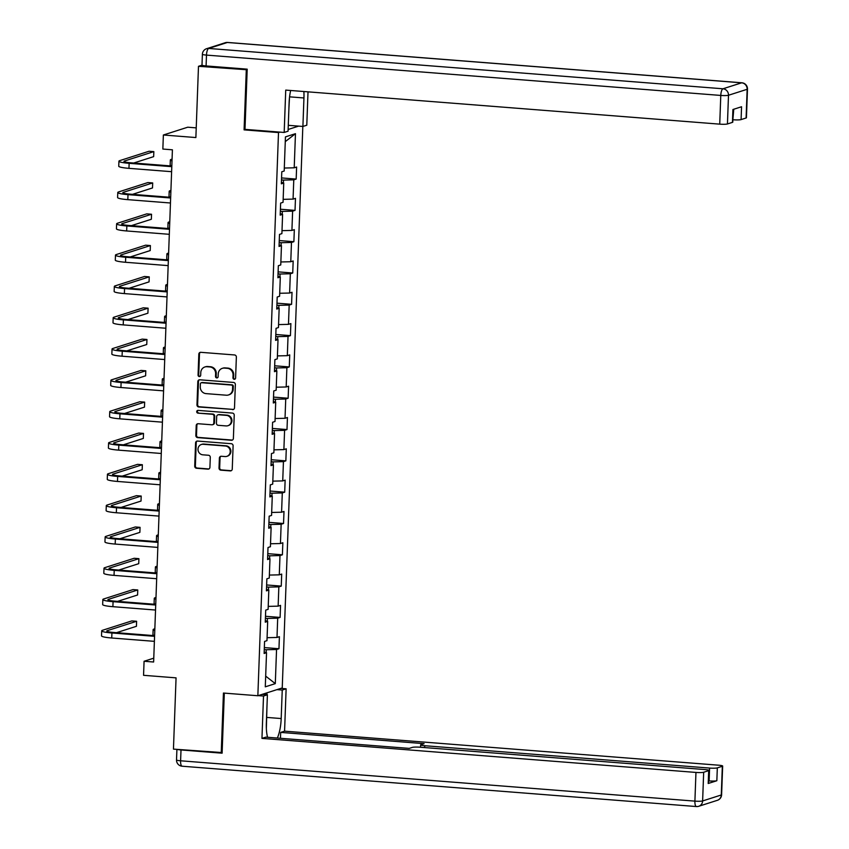 <?xml version="1.0" encoding="UTF-8"?>
<svg xmlns="http://www.w3.org/2000/svg" width="849" height="849" viewBox="0 0 849 849"><rect width="100%" height="100%" fill="white"/><g stroke="black" fill="none" stroke-linecap="round" stroke-linejoin="round"><path stroke-width="1.27" d="M234.228 379.291A1.39 1.305 -107.7 0 0 235.597 378.007L236.362 357.079A1.985 1.868 -107.7 0 0 234.557 354.956L200.778 352.314A1.985 1.868 -107.7 0 0 198.825 354.139L198.061 375.067A1.39 1.305 -107.7 0 0 199.802 376.489A1.39 1.305 -107.7 0 0 200.693 375.269L200.788 372.562A6.357 5.975 -107.7 0 1 207.029 366.736L209.841 366.948A6.357 5.975 -107.7 0 1 215.614 373.73L215.508 376.436A1.39 1.305 -107.7 0 0 217.248 377.858A1.39 1.305 -107.7 0 0 218.14 376.638L218.235 373.931A6.357 5.975 -107.7 0 1 224.476 368.095L227.288 368.317A6.357 5.975 -107.7 0 1 233.061 375.099L232.966 377.805A1.39 1.305 -107.7 0 0 234.228 379.291M222.311 368.349L222.969 368.137A6.357 5.975 -107.7 0 1 225.134 367.893L227.946 368.105A6.357 5.975 -107.7 0 1 233.73 374.887L233.624 377.593A1.39 1.305 -107.7 0 0 235.014 379.079M200.438 352.314A1.985 1.868 -107.7 0 0 199.483 353.927L198.719 374.855A1.39 1.305 -107.7 0 0 200.109 376.34M204.853 366.98L205.511 366.768A6.357 5.975 -107.7 0 1 207.687 366.524L210.499 366.736A6.357 5.975 -107.7 0 1 216.272 373.518L216.177 376.224A1.39 1.305 -107.7 0 0 217.567 377.709M219.021 468.043A1.985 1.868 -107.7 0 0 220.825 470.155L230.302 470.898A1.985 1.868 -107.7 0 0 232.255 469.083L233.104 445.831A1.985 1.868 -107.7 0 0 231.299 443.709L197.52 441.066A1.985 1.868 -107.7 0 0 195.578 442.891L194.718 466.133A1.985 1.868 -107.7 0 0 196.522 468.255L207.973 469.147A1.985 1.868 -107.7 0 0 209.926 467.321L210.287 457.378A1.985 1.868 -107.7 0 0 208.483 455.255L202.805 454.82A5.317 4.988 -107.7 0 1 201.383 444.483A5.317 4.988 -107.7 0 1 203.187 444.271L225.431 446.022A5.317 4.988 -107.7 0 1 226.853 456.348A5.317 4.988 -107.7 0 1 225.049 456.56L221.334 456.263A1.985 1.868 -107.7 0 0 219.392 458.089L219.021 468.043L219.679 467.831A1.985 1.868 -107.7 0 0 221.483 469.943L230.96 470.686A1.985 1.868 -107.7 0 0 231.299 470.686M247.165 69.767L198.486 66.307L195.875 137.549L163.369 135.002L162.849 149.053L172.411 149.806L153.627 662.008L144.075 661.265L143.555 675.305L176.061 677.863L173.451 749.115L222.13 752.575M246.284 70.053L244.088 129.865L278.504 132.561L257.852 695.745L223.436 693.049L221.239 752.861M232.552 409.632A1.985 1.868 -107.7 0 0 234.504 407.807L235.353 384.565A1.985 1.868 -107.7 0 0 233.549 382.443L199.77 379.79A1.985 1.868 -107.7 0 0 197.817 381.615L196.968 404.867A1.985 1.868 -107.7 0 0 198.772 406.979L233.21 409.42A1.985 1.868 -107.7 0 0 233.549 409.42M234.228 415.193L233.379 438.445A1.985 1.868 -107.7 0 1 231.427 440.27L197.647 437.617A1.985 1.868 -107.7 0 1 195.843 435.495L196.215 425.551A1.985 1.868 -107.7 0 1 198.157 423.725L211.857 424.797A1.985 1.868 -107.7 0 0 213.81 422.982L214.044 416.381A1.985 1.868 -107.7 0 0 212.239 414.259L197.987 413.145A1.39 1.305 -107.7 0 1 197.605 410.438A1.39 1.305 -107.7 0 1 198.082 410.385L232.424 413.081A1.985 1.868 -107.7 0 1 234.228 415.193M198.486 66.307L202.03 65.171M302.828 126.459L282.239 687.945L257.852 695.745M278.504 132.561L279.894 132.115M288.129 129.483L298.615 126.13M264.336 647.585L278.96 648.732L279.395 636.686L276.997 637.461L277.697 618.189L280.106 617.425L280.541 605.379L278.143 606.144L278.843 586.882L281.252 586.107L281.698 574.073L279.289 574.837L279.99 555.564L282.399 554.8L282.844 542.755L280.435 543.53L281.146 524.258L283.545 523.493L283.991 511.448L281.581 512.212L282.293 492.951L284.702 492.176L285.137 480.141L282.728 480.905L283.439 461.633L285.848 460.869L286.283 448.824L283.884 449.599L284.585 430.326L286.994 429.562L287.44 417.517L285.031 418.281L285.731 399.019L288.14 398.245L288.586 386.21L286.177 386.974L286.888 367.702L289.286 366.938L289.732 354.893L287.323 355.667L288.034 336.395L290.432 335.631L290.878 323.586L288.469 324.35L289.18 305.088L291.589 304.313L292.024 292.279L289.626 293.043L290.326 273.771L292.735 273.007L293.17 260.961L290.772 261.736L291.472 242.464L293.881 241.7L294.327 229.655L291.918 230.419L292.618 211.157L295.028 210.382L295.473 198.348L293.064 199.112L293.775 179.839L296.174 179.075L296.619 167.03L294.21 167.805L295.463 133.686L285.444 136.891L284.192 171.01L281.783 171.774L281.348 183.819L283.746 183.044L281.401 182.376M278.96 648.732L276.551 649.496L275.299 683.625L265.281 686.83L266.533 652.701L264.124 653.475L264.57 641.43L266.968 640.666L267.679 621.394L265.27 622.168L265.716 610.123L268.114 609.349L268.825 590.087L266.416 590.851L266.862 578.816L269.271 578.042L269.971 558.769L267.573 559.544L268.008 547.499L270.417 546.735L271.118 527.462L268.719 528.237L269.154 516.192L271.563 515.417L272.274 496.156L269.865 496.92L270.3 484.885L272.709 484.11L273.42 464.838L271.011 465.613L271.457 453.568L273.856 452.804L274.567 433.531L272.158 434.306L272.603 422.261L275.012 421.486L275.713 402.224L273.304 402.988L273.749 390.954L276.158 390.179L276.859 370.907L274.46 371.682L274.896 359.636L277.305 358.872L278.016 339.6L275.607 340.375L276.042 328.33L278.451 327.555L279.162 308.293L276.753 309.057L277.198 297.023L279.597 296.248L280.308 276.976L277.899 277.75L278.345 265.705L280.754 264.941L281.454 245.669L279.045 246.443L279.491 234.398L281.9 233.624L282.6 214.362L280.202 215.126L280.637 203.091L283.046 202.317L283.746 183.044M267.308 621.288L267.414 618.433L265.419 618.274M267.085 637.695L276.997 637.461M267.414 618.433L277.697 618.189M267.679 621.394L265.323 620.715M268.454 589.981L268.56 587.126L266.565 586.967M268.231 606.388L278.143 606.144M268.56 587.126L278.843 586.882M268.825 590.087L266.469 589.408M269.611 558.663L269.706 555.808L267.711 555.66M269.377 575.07L279.289 574.837M269.706 555.808L279.99 555.564M269.971 558.769L267.626 558.101M270.757 527.356L270.863 524.502L268.857 524.342M270.523 543.763L280.435 543.53M270.863 524.502L281.146 524.258M271.118 527.462L268.772 526.783M271.903 496.049L272.009 493.195L270.003 493.036M271.669 512.456L281.581 512.212M272.009 493.195L282.293 492.951M272.274 496.156L269.918 495.476M273.049 464.732L273.155 461.877L271.149 461.729M272.816 481.139L282.728 480.905M273.155 461.877L283.439 461.633M273.42 464.838L271.064 464.17M274.195 433.425L274.301 430.57L272.306 430.411M273.972 449.832L283.884 449.599M274.301 430.57L284.585 430.326M274.567 433.531L272.211 432.852M275.341 402.118L275.447 399.263L273.452 399.104M275.118 418.525L285.031 418.281M275.447 399.263L285.731 399.019M275.713 402.224L273.357 401.545M276.498 370.801L276.594 367.946L274.598 367.797M276.265 387.208L286.177 386.974M276.594 367.946L286.888 367.702M276.859 370.907L274.514 370.238M277.644 339.494L277.75 336.639L275.745 336.48M277.411 355.901L287.323 355.667M277.75 336.639L288.034 336.395M278.016 339.6L275.66 338.921M278.79 308.187L278.897 305.332L276.891 305.173M278.557 324.594L288.469 324.35M278.897 305.332L289.18 305.088M279.162 308.293L276.806 307.614M279.937 276.87L280.043 274.015L278.048 273.866M279.714 293.276L289.626 293.043M280.043 274.015L290.326 273.771M280.308 276.976L277.952 276.307M281.083 245.563L281.189 242.708L279.194 242.549M280.86 261.97L290.772 261.736M281.189 242.708L291.472 242.464M281.454 245.669L279.098 244.99M282.239 214.256L282.335 211.401L280.34 211.242M282.006 230.663L291.918 230.419M282.335 211.401L292.618 211.157M282.6 214.362L280.255 213.683M283.386 182.938L283.492 180.084L281.486 179.935M283.152 199.345L293.064 199.112M283.492 180.084L293.775 179.839M284.298 168.038L294.21 167.805M285.264 141.656L295.463 133.686M196.225 127.87L187.756 127.201L163.369 135.002M153.775 658.155L144.075 661.265M266.162 652.594L266.268 649.74L264.262 649.591M265.673 676.122L275.299 683.625M266.268 649.74L276.551 649.496M266.533 652.701L264.177 652.032M281.56 177.929L296.174 179.075M280.414 209.236L295.028 210.382M279.268 240.554L293.881 241.7M278.122 271.86L292.735 273.007M276.965 303.167L291.589 304.313M275.819 334.485L290.432 335.631M274.673 365.792L289.286 366.938M273.527 397.099L288.14 398.245M272.38 428.416L286.994 429.562M271.224 459.723L285.848 460.869M270.078 491.03L284.702 492.176M268.931 522.347L283.545 523.493M267.785 553.654L282.399 554.8M266.639 584.961L281.252 586.107M265.482 616.278L280.106 617.425M244.088 129.865L245.478 129.419M199.43 379.8A1.985 1.868 -107.7 0 0 198.475 381.403L197.626 404.655A1.985 1.868 -107.7 0 0 199.43 406.767L233.21 409.42M232.647 386.518A1.39 1.305 -107.7 0 0 231.384 385.043L201.733 382.719A1.39 1.305 -107.7 0 0 200.364 383.992L200.268 386.847A6.357 5.975 -107.7 0 0 206.042 393.618L226.301 395.209A6.357 5.975 -107.7 0 0 232.541 389.383L232.647 386.518L233.305 386.316A1.39 1.305 -107.7 0 0 232.042 384.83L231.384 385.043M201.255 382.772L201.913 382.559A1.39 1.305 -107.7 0 1 202.391 382.506L232.042 384.83M228.477 394.965L229.134 394.753A6.357 5.975 -107.7 0 0 233.199 389.171L232.541 389.383M233.305 386.316L233.199 389.171M197.817 423.736A1.985 1.868 -107.7 0 0 196.872 425.338L196.501 435.293A1.985 1.868 -107.7 0 0 198.305 437.405L232.085 440.058A1.985 1.868 -107.7 0 0 232.424 440.047M212.537 424.723L213.195 424.511A1.985 1.868 -107.7 0 0 214.468 422.77L214.712 416.169A1.985 1.868 -107.7 0 0 212.908 414.047L197.987 413.145M197.955 410.385A1.39 1.305 -107.7 0 0 198.645 412.932M226.078 425.922A5.317 4.988 -107.7 0 0 231.236 420.075A5.317 4.988 -107.7 0 0 226.46 415.373L218.628 414.758A1.985 1.868 -107.7 0 0 216.675 416.583L216.431 423.184A1.985 1.868 -107.7 0 0 218.235 425.307L226.078 425.922M227.882 425.71L228.54 425.498A5.317 4.988 -107.7 0 0 227.118 415.161L226.46 415.373M217.949 414.843L218.607 414.63A1.985 1.868 -107.7 0 1 219.286 414.556L227.118 415.161M221.005 456.274A1.985 1.868 -107.7 0 0 220.05 457.876L219.679 467.831M226.853 456.348L227.511 456.136A5.317 4.988 -107.7 0 0 226.089 445.81L225.431 446.022M201.383 444.483L202.041 444.271A5.317 4.988 -107.7 0 1 203.856 444.059L226.089 445.81M197.18 441.066A1.985 1.868 -107.7 0 0 196.236 442.679L195.376 465.921A1.985 1.868 -107.7 0 0 197.18 468.043L208.631 468.935A1.985 1.868 -107.7 0 0 208.971 468.935M172.071 159.113L171.18 159.4A15.176 1.857 2.1 0 0 170.352 159.973A15.176 1.857 2.1 0 0 172.007 160.886M170.352 159.973L170.161 164.993A15.176 1.857 2.1 0 0 171.827 165.905M133.686 163.029L153.648 156.641L153.839 151.621L149.053 151.249L119.751 160.62A15.176 1.857 2.1 0 0 118.924 161.193A15.176 1.857 2.1 0 0 129.144 163.326L171.795 166.669M118.924 161.193L118.743 166.202A15.176 1.857 2.1 0 0 128.963 168.346L171.615 171.689M171.816 166.022L130.799 162.796A10.114 1.242 -177.9 0 1 123.975 161.374A10.114 1.242 -177.9 0 1 124.527 160.992L153.839 151.621M289.498 97.518L288.893 108.566M266.957 706.803L266.363 728.357M290.655 90.482A22.764 7.27 94.5 0 0 289.116 102.708L288.066 131.202L284.182 132.455L285.731 90.1L719.729 124.145L720.78 95.438L206.487 55.1L206.084 65.935L247.197 69.162L244.99 129.377L284.182 132.455M289.573 96.839L303.942 97.964A22.764 7.27 94.5 0 0 303.868 91.522M303.942 97.964L302.902 126.459L306.786 125.217L308.017 91.851M288.289 125.312L302.902 126.459M732.867 119.741L733.759 109.245M746.101 117.99L747.152 89.294A6.07 0.743 2.1 0 0 747.481 89.06L746.43 117.767A6.07 0.743 -177.9 0 1 746.101 117.99L741.092 119.592A6.07 0.743 -177.9 0 1 733.377 119.783M733.249 109.404L732.783 122.129A6.07 0.743 -177.9 0 1 732.454 122.362L727.444 123.965A6.07 0.743 -177.9 0 1 719.729 124.145M741.092 119.592L741.559 106.751L732.92 109.51L732.454 122.362M206.084 65.935A6.07 0.743 -177.9 0 1 201.998 65.086L202.391 54.251A6.07 0.743 2.1 0 0 206.487 55.1A6.07 1.942 -85.5 0 1 208.684 48.446L722.977 88.784L741.633 82.82L227.341 42.482L208.684 48.446A6.07 5.71 72.3 0 0 206.615 48.69A6.07 6.07 0 0 0 202.391 54.251M276.954 689.632L282.239 690.046L286.124 688.804L284.574 731.159L718.572 765.193A6.07 0.743 2.1 0 1 722.658 766.053A6.07 0.743 2.1 0 1 722.329 766.276L717.32 767.878L716.843 780.73A6.07 0.743 -177.9 0 1 709.127 780.91L708.628 780.868M282.239 690.046L281.189 718.551A22.764 7.27 94.5 0 1 277.358 738.046M258.234 695.628L263.508 696.042L267.403 694.79L266.353 723.295A22.764 7.27 94.5 0 0 267.562 737.282M263.508 696.042L261.959 738.386L265.854 737.144L409.239 748.394L412.338 747.396A6.07 0.743 2.1 0 1 420.053 747.216L704.925 769.565A6.07 0.743 2.1 0 1 709.011 770.414L708.544 783.266A6.07 0.743 -177.9 0 1 708.204 783.489L716.843 780.73M280.467 738.29L280.679 732.4L284.574 731.159M280.849 688.39L286.124 688.804M262.129 694.376L267.403 694.79M261.959 738.386L695.957 772.431A6.07 0.743 2.1 0 0 703.672 772.25L708.682 770.648A6.07 0.743 2.1 0 0 709.011 770.414M709.127 780.91L709.605 768.069L424.733 745.719A6.07 0.743 2.1 0 1 420.648 744.87A6.07 0.743 2.1 0 1 420.977 744.637L424.076 743.65L280.679 732.4M709.605 768.069A6.07 0.743 2.1 0 0 717.32 767.878M177.441 749.423A6.07 0.743 2.1 0 0 181.007 749.954L222.109 753.18L224.316 693.113M266.989 692.826L266.915 694.758M265.875 694.673L265.928 693.166M170.925 190.431L170.023 190.717A15.176 1.857 2.1 0 0 169.195 191.28A15.176 1.857 2.1 0 0 170.861 192.192M169.195 191.28L169.015 196.299A15.176 1.857 2.1 0 0 170.67 197.212M169.779 221.738L168.877 222.024A15.176 1.857 2.1 0 0 168.049 222.597A15.176 1.857 2.1 0 0 169.715 223.51M168.049 222.597L167.869 227.606A15.176 1.857 2.1 0 0 169.524 228.53M132.54 194.336L152.502 187.947L152.693 182.938L147.906 182.556L118.605 191.927A15.176 1.857 2.1 0 0 117.778 192.5A15.176 1.857 2.1 0 0 127.997 194.633L170.649 197.987M117.778 192.5L117.597 197.52A15.176 1.857 2.1 0 0 127.817 199.653L170.458 202.996M170.67 197.329L129.642 194.113A10.114 1.242 -177.9 0 1 122.829 192.681A10.114 1.242 -177.9 0 1 123.381 192.309L152.693 182.938M131.393 225.643L151.355 219.265L151.536 214.245L146.76 213.874L117.459 223.245A15.176 1.857 2.1 0 0 116.631 223.807A15.176 1.857 2.1 0 0 126.851 225.951L169.503 229.294M116.631 223.807L116.44 228.827A15.176 1.857 2.1 0 0 126.671 230.96L169.312 234.313M169.524 228.636L128.496 225.42A10.114 1.242 -177.9 0 1 121.683 223.998A10.114 1.242 -177.9 0 1 122.235 223.616L151.536 214.245M168.622 253.044L167.731 253.331A15.176 1.857 2.1 0 0 166.903 253.904A15.176 1.857 2.1 0 0 168.558 254.817M166.903 253.904L166.722 258.924A15.176 1.857 2.1 0 0 168.378 259.836M167.476 284.362L166.584 284.648A15.176 1.857 2.1 0 0 165.757 285.211A15.176 1.857 2.1 0 0 167.412 286.124M165.757 285.211L165.566 290.231A15.176 1.857 2.1 0 0 167.232 291.143M166.33 315.669L165.438 315.955A15.176 1.857 2.1 0 0 164.61 316.528A15.176 1.857 2.1 0 0 166.266 317.441M164.61 316.528L164.419 321.538A15.176 1.857 2.1 0 0 166.086 322.461M130.247 256.96L150.209 250.572L150.39 245.552L145.614 245.181L116.313 254.551A15.176 1.857 2.1 0 0 115.475 255.125A15.176 1.857 2.1 0 0 125.705 257.258L168.346 260.601M115.475 255.125L115.294 260.134A15.176 1.857 2.1 0 0 125.514 262.277L168.166 265.62M168.378 259.953L127.35 256.727A10.114 1.242 -177.9 0 1 120.537 255.305A10.114 1.242 -177.9 0 1 121.089 254.923L150.39 245.552M129.09 288.267L149.063 281.879L149.244 276.87L144.468 276.487L115.156 285.858A15.176 1.857 2.1 0 0 114.328 286.431A15.176 1.857 2.1 0 0 124.559 288.564L167.2 291.918M114.328 286.431L114.148 291.451A15.176 1.857 2.1 0 0 124.368 293.584L167.02 296.927M167.221 291.26L126.204 288.044A10.114 1.242 -177.9 0 1 119.391 286.612A10.114 1.242 -177.9 0 1 119.942 286.24L149.244 276.87M127.944 319.574L147.906 313.196L148.097 308.176L143.311 307.805L114.01 317.176A15.176 1.857 2.1 0 0 113.182 317.738A15.176 1.857 2.1 0 0 123.402 319.882L166.054 323.225M113.182 317.738L113.002 322.758A15.176 1.857 2.1 0 0 123.222 324.891L165.873 328.245M166.075 322.567L125.058 319.351A10.114 1.242 -177.9 0 1 118.244 317.929A10.114 1.242 -177.9 0 1 118.796 317.547L148.097 308.176M165.184 346.976L164.282 347.262A15.176 1.857 2.1 0 0 163.454 347.835A15.176 1.857 2.1 0 0 165.12 348.748M163.454 347.835L163.273 352.855A15.176 1.857 2.1 0 0 164.929 353.768M126.798 350.892L146.76 344.503L146.951 339.483L142.165 339.112L112.864 348.483A15.176 1.857 2.1 0 0 112.036 349.056A15.176 1.857 2.1 0 0 122.256 351.189L164.908 354.532M112.036 349.056L111.856 354.065A15.176 1.857 2.1 0 0 122.076 356.209L164.727 359.552M164.929 353.884L123.912 350.658A10.114 1.242 -177.9 0 1 117.088 349.236A10.114 1.242 -177.9 0 1 117.64 348.854L146.951 339.483M164.037 378.293L163.135 378.58A15.176 1.857 2.1 0 0 162.308 379.142A15.176 1.857 2.1 0 0 163.974 380.055M162.308 379.142L162.127 384.162A15.176 1.857 2.1 0 0 163.783 385.075M125.652 382.199L145.614 375.81L145.795 370.801L141.019 370.419L111.718 379.79A15.176 1.857 2.1 0 0 110.89 380.363A15.176 1.857 2.1 0 0 121.11 382.496L163.761 385.849M110.89 380.363L110.699 385.382A15.176 1.857 2.1 0 0 120.929 387.515L163.57 390.858M163.783 385.191L122.755 381.976A10.114 1.242 -177.9 0 1 115.942 380.543A10.114 1.242 -177.9 0 1 116.493 380.172L145.795 370.801M162.891 409.6L161.989 409.887A15.176 1.857 2.1 0 0 161.161 410.46A15.176 1.857 2.1 0 0 162.817 411.372M161.161 410.46L160.981 415.469A15.176 1.857 2.1 0 0 162.637 416.392M124.506 413.505L144.468 407.127L144.648 402.108L139.873 401.736L110.572 411.107A15.176 1.857 2.1 0 0 109.744 411.669A15.176 1.857 2.1 0 0 119.964 413.813L162.605 417.156M109.744 411.669L109.553 416.689A15.176 1.857 2.1 0 0 119.783 418.822L162.424 422.176M162.637 416.498L121.609 413.283A10.114 1.242 -177.9 0 1 114.795 411.861A10.114 1.242 -177.9 0 1 115.347 411.478L144.648 402.108M161.734 440.907L160.843 441.193A15.176 1.857 2.1 0 0 160.015 441.767A15.176 1.857 2.1 0 0 161.671 442.679M160.015 441.767L159.835 446.786A15.176 1.857 2.1 0 0 161.49 447.699M123.36 444.823L143.322 438.434L143.502 433.414L138.727 433.043L109.415 442.414A15.176 1.857 2.1 0 0 108.587 442.987A15.176 1.857 2.1 0 0 118.818 445.12L161.459 448.463M108.587 442.987L108.407 447.996A15.176 1.857 2.1 0 0 118.627 450.14L161.278 453.483M161.49 447.816L120.462 444.589A10.114 1.242 -177.9 0 1 113.649 443.167A10.114 1.242 -177.9 0 1 114.201 442.785L143.502 433.414M160.588 472.224L159.697 472.511A15.176 1.857 2.1 0 0 158.869 473.073A15.176 1.857 2.1 0 0 160.525 473.986M158.869 473.073L158.678 478.093A15.176 1.857 2.1 0 0 160.344 479.006M122.203 476.13L142.176 469.741L142.356 464.732L137.57 464.35L108.269 473.721A15.176 1.857 2.1 0 0 107.441 474.294A15.176 1.857 2.1 0 0 117.671 476.427L160.312 479.781M107.441 474.294L107.261 479.314A15.176 1.857 2.1 0 0 117.48 481.447L160.132 484.79M160.334 479.123L119.316 475.907A10.114 1.242 -177.9 0 1 112.503 474.474A10.114 1.242 -177.9 0 1 113.055 474.103L142.356 464.732M159.442 503.531L158.551 503.818A15.176 1.857 2.1 0 0 157.712 504.391A15.176 1.857 2.1 0 0 159.379 505.304M157.712 504.391L157.532 509.4A15.176 1.857 2.1 0 0 159.198 510.323M121.057 507.437L141.019 501.059L141.21 496.039L136.424 495.667L107.123 505.038A15.176 1.857 2.1 0 0 106.295 505.601A15.176 1.857 2.1 0 0 116.515 507.744L159.166 511.087M106.295 505.601L106.114 510.62A15.176 1.857 2.1 0 0 116.334 512.754L158.986 516.107M159.188 510.429L118.17 507.214A10.114 1.242 -177.9 0 1 111.346 505.792A10.114 1.242 -177.9 0 1 111.898 505.41L141.21 496.039M158.296 534.838L157.394 535.125A15.176 1.857 2.1 0 0 156.566 535.698A15.176 1.857 2.1 0 0 158.232 536.61M156.566 535.698L156.386 540.717A15.176 1.857 2.1 0 0 158.041 541.63M119.911 538.754L139.873 532.365L140.064 527.346L135.278 526.974L105.976 536.345A15.176 1.857 2.1 0 0 105.149 536.918A15.176 1.857 2.1 0 0 115.368 539.051L158.02 542.394M105.149 536.918L104.958 541.927A15.176 1.857 2.1 0 0 115.188 544.071L157.829 547.414M158.041 541.747L117.013 538.521A10.114 1.242 -177.9 0 1 110.2 537.099A10.114 1.242 -177.9 0 1 110.752 536.717L140.064 527.346M157.15 566.156L156.248 566.442A15.176 1.857 2.1 0 0 155.42 567.005A15.176 1.857 2.1 0 0 157.086 567.917M155.42 567.005L155.24 572.024A15.176 1.857 2.1 0 0 156.895 572.937M118.764 570.061L138.727 563.672L138.907 558.663L134.131 558.281L104.83 567.652A15.176 1.857 2.1 0 0 104.002 568.225A15.176 1.857 2.1 0 0 114.222 570.358L156.874 573.712M104.002 568.225L103.811 573.245A15.176 1.857 2.1 0 0 114.042 575.378L156.683 578.721M156.895 573.054L115.867 569.838A10.114 1.242 -177.9 0 1 109.054 568.406A10.114 1.242 -177.9 0 1 109.606 568.034L138.907 558.663M155.993 597.463L155.102 597.749A15.176 1.857 2.1 0 0 154.274 598.322A15.176 1.857 2.1 0 0 155.929 599.235M154.274 598.322L154.094 603.331A15.176 1.857 2.1 0 0 155.749 604.255M117.618 601.368L137.58 594.99L137.761 589.97L132.985 589.599L103.684 598.97A15.176 1.857 2.1 0 0 102.846 599.532A15.176 1.857 2.1 0 0 113.076 601.676L155.717 605.019M102.846 599.532L102.665 604.552A15.176 1.857 2.1 0 0 112.885 606.685L155.537 610.038M155.749 604.361L114.721 601.145A10.114 1.242 -177.9 0 1 107.908 599.723A10.114 1.242 -177.9 0 1 108.46 599.341L137.761 589.97M154.847 628.769L153.956 629.056A15.176 1.857 2.1 0 0 153.128 629.629A15.176 1.857 2.1 0 0 154.783 630.542M153.128 629.629L152.937 634.649A15.176 1.857 2.1 0 0 154.603 635.561M116.462 632.685L136.434 626.297L136.615 621.277L131.839 620.906L102.527 630.276A15.176 1.857 2.1 0 0 101.7 630.849A15.176 1.857 2.1 0 0 111.93 632.983L154.571 636.326M101.7 630.849L101.519 635.859A15.176 1.857 2.1 0 0 111.739 638.002L154.391 641.345M154.592 635.678L113.575 632.452A10.114 1.242 -177.9 0 1 106.762 631.03A10.114 1.242 -177.9 0 1 107.314 630.648L136.615 621.277M233.73 374.887L233.061 375.099M227.946 368.105L227.288 368.317M225.134 367.893L224.476 368.095M216.177 376.224L215.508 376.436M216.272 373.518L215.614 373.73M210.499 366.736L209.841 366.948M207.687 366.524L207.029 366.736M198.719 374.855L198.061 375.067M199.483 353.927L198.825 354.139M233.624 377.593L232.966 377.805M199.43 406.767L198.772 406.979M197.626 404.655L196.968 404.867M198.475 381.403L197.817 381.615M202.391 382.506L201.733 382.719M232.085 440.058L231.427 440.27M198.305 437.405L197.647 437.617M196.501 435.293L195.843 435.495M196.872 425.338L196.215 425.551M214.468 422.77L213.81 422.982M214.712 416.169L214.044 416.381M212.908 414.047L212.239 414.259M219.286 414.556L218.628 414.758M220.05 457.876L219.392 458.089M203.856 444.059L203.187 444.271M208.631 468.935L207.973 469.147M197.18 468.043L196.522 468.255M195.376 465.921L194.718 466.133M196.236 442.679L195.578 442.891M230.96 470.686L230.302 470.898M221.483 469.943L220.825 470.155M129.144 163.326L128.963 168.346M124.527 160.992L124.506 161.788M747.481 89.06A6.07 6.07 0 0 0 741.888 82.788A6.07 1.942 -85.5 0 0 741.633 82.82A6.07 5.71 72.3 0 1 747.152 89.294L728.495 95.258L727.444 123.965M728.495 95.258A6.07 5.71 -107.7 0 0 722.977 88.784A6.07 1.942 -85.5 0 0 720.78 95.438A6.07 0.743 2.1 0 0 728.495 95.258M741.888 82.788L227.596 42.45A6.07 6.07 0 0 0 225.272 42.715A6.07 5.71 -107.7 0 1 227.341 42.482A6.07 1.942 -85.5 0 1 227.596 42.45A6.07 1.942 -85.5 0 1 227.84 42.524M708.204 783.489L708.682 770.648M703.672 772.25L702.622 800.947L721.279 794.982L722.329 766.276M181.007 749.954L180.604 760.789L694.906 801.127L695.957 772.431M424.733 745.719L424.659 747.576M266.766 717.416L281.189 718.551M702.622 800.947A6.07 0.743 -177.9 0 1 694.906 801.127A6.07 1.942 -85.5 0 0 696.403 806.55A6.07 6.07 0 0 0 698.727 806.285A6.07 5.71 -107.7 0 0 702.622 800.947M721.279 794.982A6.07 5.71 72.3 0 1 717.384 800.31A6.07 6.07 0 0 0 721.608 794.749A6.07 0.743 -177.9 0 1 721.279 794.982M182.365 766.18A6.07 1.942 -85.5 0 1 182.111 766.212L696.403 806.55A6.07 1.942 -85.5 0 0 696.658 806.518A6.07 5.71 -107.7 0 0 698.727 806.285L717.384 800.31M176.518 759.94A6.07 6.07 0 0 0 182.111 766.212A6.07 1.942 -85.5 0 1 180.604 760.789A6.07 0.743 -177.9 0 1 176.518 759.94L176.91 749.38M127.997 194.633L127.817 199.653M123.381 192.309L123.36 193.105M126.851 225.951L126.671 230.96M122.235 223.616L122.203 224.412M125.705 257.258L125.514 262.277M121.089 254.923L121.057 255.719M124.559 288.564L124.368 293.584M119.942 286.24L119.911 287.036M123.402 319.882L123.222 324.891M118.796 317.547L118.764 318.343M122.256 351.189L122.076 356.209M117.64 348.854L117.618 349.65M121.11 382.496L120.929 387.515M116.493 380.172L116.462 380.968M119.964 413.813L119.783 418.822M115.347 411.478L115.315 412.274M118.818 445.12L118.627 450.14M114.201 442.785L114.169 443.581M117.671 476.427L117.48 481.447M113.055 474.103L113.023 474.899M116.515 507.744L116.334 512.754M111.898 505.41L111.877 506.206M115.368 539.051L115.188 544.071M110.752 536.717L110.731 537.513M114.222 570.358L114.042 575.378M109.606 568.034L109.574 568.83M113.076 601.676L112.885 606.685M108.46 599.341L108.428 600.137M111.93 632.983L111.739 638.002M107.314 630.648L107.282 631.444M225.272 42.715L206.615 48.69M721.608 794.749L722.658 766.053M420.648 744.87L420.552 747.258"/></g></svg>
